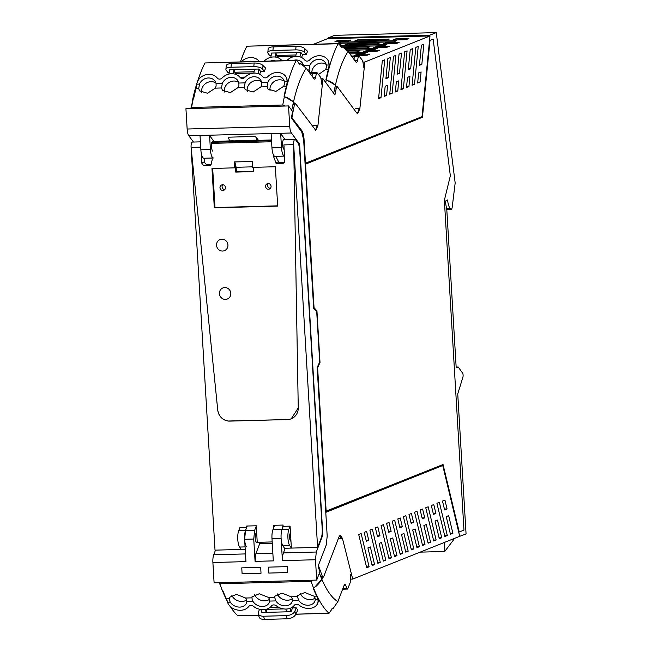 <?xml version="1.0" encoding="UTF-8"?>
<svg xmlns="http://www.w3.org/2000/svg" width="652" height="652" viewBox="0 0 652 652"><rect width="100%" height="100%" fill="white"/><g stroke="black" fill="none" stroke-linecap="round" stroke-linejoin="round"><path stroke-width="0.98" d="M230.409 141.052L255.03 140.392M254.272 140.196L257.76 140.319M257.01 140.123L255.584 136.447L258.428 140.294M229.651 140.856L228.224 137.189L255.584 136.447M326.261 544.933L318.38 565.431L318.38 567.248A123.269 36.528 88.5 0 0 319.83 571.486A123.269 36.528 88.5 0 0 319.904 571.682L316.693 580.084L315.486 559.742L316.301 552.016L322.846 534.974L321.974 534.999M285.03 548.259L282.601 555.602L282.43 560.63L315.486 559.742M256.326 532.896L255.894 533.491C254.696 537.615 254.956 540.679 256.684 542.7L259.643 542.407L259.716 543.67L272.267 543.336M259.716 543.67L255.886 553.646L255.071 561.372L273.31 560.883L271.982 538.552L281.102 538.308L282.43 560.63M259.643 542.407L256.228 542.497M247.255 526.025L245.559 530.443L244.622 539.285L245.951 561.616L212.894 562.513A8.354 2.478 -91.5 0 1 212.894 562.505A8.354 2.478 -91.5 0 1 213.709 554.787L245.494 553.923M215.494 550.133L213.709 554.787M232.389 140.783L233.139 140.979M246.277 546.596A9.552 2.828 -91.5 0 1 245.356 531.03A9.552 2.828 -91.5 0 1 245.559 530.443L254.671 530.198L256.277 526.034M245.217 549.334L215.013 550.149L191.085 147.409L217.744 410.075C218.779 416.196 222.242 419.847 228.118 421.021L289.211 419.505L291.265 418.78L298.257 407.907L293.669 144.646L317.597 547.378L284.541 548.275L282.927 545.887A9.552 2.828 -91.5 0 1 282.756 545.61A9.552 2.828 -91.5 0 1 281.827 530.043A9.552 2.828 -91.5 0 1 282.031 529.465L283.164 525.056L273.587 525.308L273.726 527.598M281.102 538.308A9.552 2.828 88.5 0 1 282.031 529.465L272.911 529.709L274.614 525.284M213.424 157.98A9.552 2.828 88.5 0 1 210.409 149.544L209.577 135.543L213.44 140.775L212.568 141.394A5.012 1.483 88.5 0 0 211.99 142.323M211.713 143.375A5.012 1.483 88.5 0 0 212.894 151.256M212.096 158.069L203.88 158.24A9.552 2.828 -91.5 0 1 200.865 149.805L200.034 135.795L209.577 135.543M284.533 156.113L274.973 156.317A9.552 2.828 -91.5 0 1 271.957 147.882L271.126 133.88L280.67 133.627L284.533 138.86L283.669 139.471A5.012 1.483 -91.5 0 0 282.781 141.606A5.012 1.483 -91.5 0 0 283.164 148.053A5.012 1.483 -91.5 0 0 283.987 149.341L284.133 149.414M274.973 156.317L284.517 156.064A9.552 2.828 -91.5 0 1 281.501 147.629L280.67 133.627M322.846 534.974L299.627 144.133L291.403 133A8.354 2.478 -91.5 0 1 289.732 126.26L288.518 105.926L292.561 111.435A123.269 36.528 88.5 0 0 291.623 116.847L291.835 118.599L301.729 131.981L303.645 139.683L313.653 308.249L316.701 311.558L319.7 361.982L317.174 367.524L327.19 536.083L326.261 544.925L327.19 536.083L325.78 512.374L442.317 465.618M193.457 142.046L188.819 135.771A8.354 2.478 -91.5 0 1 187.14 129.023L185.934 108.697L288.518 105.926M299.627 144.133L298.526 144.165M316.693 580.084L214.1 582.855L212.894 562.521M272.911 529.709A9.552 2.828 88.5 0 0 271.982 538.552M254.671 530.198L253.742 539.041L255.071 561.372M242.104 573.793L261.028 573.287L260.678 567.354L241.753 567.859L260.678 567.354L261.028 573.287L242.104 573.793L241.753 567.859L242.104 573.793M287.703 572.562L287.353 566.629L268.428 567.142L287.353 566.629L287.703 572.562L268.779 573.075L268.428 567.142L268.779 573.075L287.703 572.562M292.308 112.829L292.251 113.415A123.269 36.528 88.5 0 0 291.583 117.344L301.86 130.661A10.986 3.252 88.5 0 1 304.06 139.52L305.47 163.228L422.04 116.626L429.994 35.966L364.884 61.989L359.847 108.672L355.519 108.786M318.257 566.441A123.269 36.528 88.5 0 0 318.257 566.449A123.269 36.528 88.5 0 0 319.358 569.701A1.434 0.424 -91.5 0 1 319.521 570.606M325.772 512.211L442.496 465.609M328.013 38.712L328.086 37.938L334.582 35.338L436.261 32.6L455.169 182.943L452.252 206.904A4.8 1.426 88.5 0 1 451.062 209.528A4.8 1.426 88.5 0 1 450.247 208.73A14.328 4.246 88.5 0 1 447.533 199.952L446.204 200.482A2.388 0.709 88.5 0 0 445.74 203.921L446.832 210.213L456.196 367.834L458.242 367.019L462.627 373.172A2.388 0.709 88.5 0 1 462.912 377.149L457.745 393.906L466.066 533.947L459.456 536.417M436.261 32.6L429.766 35.2L429.692 35.974M303.359 136.993A10.986 3.252 88.5 0 0 301.403 130.669L301.86 130.661M291.583 117.384L301.403 130.669M325.715 511.274L443.042 464.526L459.212 532.008L458.755 532.016L442.618 464.697M317.19 367.695L319.545 362.316M316.522 311.363L313.628 307.744M313.62 307.711L314.052 307.703L305.527 164.174L305.095 164.19L421.966 117.458L429.554 40.481L433.164 39.201L429.554 40.481M292.039 117.36A123.269 36.528 88.5 0 1 292.707 113.399L294.411 104.76L295.617 103.725L315.821 130.376L317.94 125.428L322.968 78.745L334.924 94.939L336.326 88.004L337.532 86.969L356.742 112.983L357.728 113.619L359.847 108.672M459.032 536.588L459.497 536.572M458.242 367.019L456.156 367.076M450.247 208.73L446.596 208.827M328.086 37.938L429.766 35.2M305.038 163.236L305.47 163.228M459.212 532.008L463.963 530.1L444.371 200.278L450.345 175.795L433.164 39.201M326.147 511.258L317.622 367.736L317.19 367.752M314.052 307.703L316.945 310.841L320.01 362.479L319.562 362.488M320.01 362.479L317.622 367.736M316.945 310.841L316.489 310.857M305.527 164.174L421.966 117.458M422.423 117.441L430.01 40.465M429.994 35.966L327.402 38.729L313.702 44.206M335.055 86.749L337.288 86.74M293.139 103.505L295.617 103.725M398.755 80.872L397.761 90.987L395.332 91.956L396.334 81.842L398.755 80.872M384.737 59.805L380.996 97.686L378.576 98.656L382.308 60.766L384.737 59.805M408.926 86.52L406.506 87.49L407.5 77.376L409.929 76.406L408.926 86.52L406.595 86.586M388.331 77.735L385.911 78.705L387.899 58.533L390.32 57.572L388.331 77.735L386 77.8M418.25 46.406L415.821 47.368L412.088 85.257L414.509 84.287L418.25 46.406M421.404 45.143L419.415 65.314L421.836 64.344L423.824 44.173L421.404 45.143M418.657 72.91L417.663 83.032L420.1 82.054L421.094 71.94L418.657 72.91M387.581 85.339L385.161 86.308L384.167 96.423L386.587 95.453L387.581 85.339M404.656 51.834L400.915 89.723L403.343 88.754L407.076 50.872L404.656 51.834M410.238 49.601L408.25 69.772L410.678 68.802L412.659 48.639L410.238 49.601M392.17 93.22L389.749 94.19L393.482 56.3L395.903 55.339L392.17 93.22L389.839 93.285M401.493 53.105L399.505 73.269L397.076 74.238L399.065 54.067L401.493 53.105M362.903 62.046L364.884 61.989M354.59 41.06L386.367 40.204L389.252 39.047L357.483 39.902L354.59 41.06M340.344 42.184L396.644 40.668L393.751 41.818L337.451 43.342L340.344 42.184L340.189 43.268M345.764 49.307L377.149 48.46L374.264 49.617L346.962 50.351M349.138 52.845L367.402 52.356L364.517 53.513L349.92 53.904M339.773 44.548L341.208 43.977L339.342 44.026M348.6 52.119L357.125 51.891L360.018 50.734L347.72 51.068M344.867 48.59L366.872 47.995L369.765 46.838L343.457 47.547M347.736 43.798L379.505 42.942L376.62 44.1L344.843 44.955L347.736 43.798L347.589 44.882M366.538 50.563L379.619 50.212L376.726 51.361L363.645 51.72L366.538 50.563L366.391 51.647M376.285 46.667L389.366 46.308L386.473 47.466L373.392 47.824L376.285 46.667L376.139 47.743M386.033 42.771L399.114 42.413L396.22 43.57L383.14 43.92L386.033 42.771L385.886 43.847M334.981 41.589L348.062 41.239L350.955 40.082L337.875 40.432L334.981 41.589M392.887 40.025L405.968 39.674L408.861 38.517L395.78 38.867L392.887 40.025M340.947 46.879L384.004 45.721L386.897 44.564L340.36 45.819M356.791 54.458L369.871 54.108L367.1 55.216L354.02 55.567L356.791 54.458L356.652 55.493M320.996 78.802L322.968 78.745M395.422 91.052L397.761 90.987M378.665 97.751L380.996 97.686M412.178 84.352L414.509 84.287M421.836 64.344L419.505 64.409M420.1 82.054L417.753 82.119M384.256 95.518L386.587 95.453M401.004 88.819L403.343 88.754M408.339 68.867L410.678 68.802M397.166 73.334L399.505 73.269M357.483 39.902L357.329 40.986M337.875 40.432L337.728 41.516M395.78 38.867L395.634 39.951M442.773 465.601L459.717 536.311L352.699 579.098L350.817 579.147M352.699 579.098L342.479 538.519L340.417 535.243L339.016 536.832L323.718 576.645L323.115 577.33L322.447 576.596L318.388 565.414L326.261 544.925M439.301 538.731L435.063 521.046L437.484 520.084L441.722 537.761L439.301 538.731M436.131 539.995L428.177 506.783L425.756 507.753L433.71 540.964L436.131 539.995L433.498 540.068M447.305 535.528L444.884 536.498L436.921 503.287L439.35 502.317L447.305 535.528L444.664 535.602M424.965 544.461L422.537 545.431L414.582 512.219L417.003 511.249L424.965 544.461L422.325 544.534M419.383 546.694L416.954 547.664L412.716 529.978L415.145 529.016L419.383 546.694L416.742 546.767M435.886 513.417L433.466 514.387L431.339 505.52L433.767 504.55L435.886 513.417L433.254 513.491M424.721 517.884L422.292 518.853L420.173 509.986L422.594 509.016L424.721 517.884L422.08 517.957M413.547 522.35L411.42 513.483L409 514.452L411.127 523.32L413.547 522.35L410.907 522.423M444.933 500.084L442.496 501.062L444.623 509.929L447.06 508.951L444.933 500.084M413.792 548.927L411.371 549.897L403.409 516.686L405.837 515.716L413.792 548.927L411.151 549M446.229 516.588L450.459 534.265L452.887 533.303L448.649 515.618L446.229 516.588M430.548 542.228L428.128 543.197L423.89 525.512L426.31 524.55L430.548 542.228L427.916 542.301M399.92 527.794L397.801 518.935L400.222 517.965L402.349 526.832L399.92 527.794M403.947 533.491L401.518 534.461L405.756 552.138L408.176 551.176L403.947 533.491M394.664 520.182L402.618 553.393L400.198 554.363L392.243 521.152L394.664 520.182M388.722 532.276L386.603 523.409L389.024 522.439L391.151 531.307L388.722 532.276M392.74 537.965L390.32 538.935L394.558 556.621L396.978 555.651L392.74 537.965M383.49 524.648L391.453 557.859L389.024 558.829L381.07 525.618L383.49 524.648M377.524 536.751L375.397 527.884L377.826 526.914L379.945 535.781L377.524 536.751M381.542 542.448L379.122 543.418L383.36 561.095L385.78 560.125L381.542 542.448M372.325 529.114L380.279 562.326L377.858 563.295L369.896 530.084L372.325 529.114M370.344 546.922L367.924 547.892L372.162 565.577L374.582 564.608L370.344 546.922M366.326 541.233L364.199 532.366L366.628 531.396L368.747 540.263L366.326 541.233M361.151 533.581L369.105 566.792L366.685 567.762L358.73 534.55L361.151 533.581M439.081 537.835L441.722 537.761M444.403 509.025L447.06 508.951M450.247 533.369L452.887 533.303M399.709 526.897L402.349 526.832M405.544 551.242L408.176 551.176M399.986 553.466L402.618 553.393M388.51 531.38L391.151 531.307M394.346 555.724L396.978 555.651M388.812 557.933L391.453 557.859M377.312 535.854L379.945 535.781M383.14 560.198L385.78 560.125M377.638 562.399L380.279 562.326M371.942 564.673L374.582 564.608M366.106 540.337L368.747 540.263M366.473 566.865L369.105 566.792M246.831 601.69L246.643 599.661L245.608 598.023L236.456 594.379L229.194 597.46L229.317 600.125L230.27 602.138A9.071 7.058 -159 0 0 233.098 605.072A9.071 7.058 -159 0 0 246.505 603.002A9.071 7.058 -159 0 0 246.831 601.69L253.074 601.519A9.071 7.058 -159 0 0 261.754 606.466A9.071 7.058 -159 0 0 269.3 602.391A9.071 7.058 -159 0 0 269.626 601.071L269.439 599.049L268.412 597.403L274.598 597.24L274.785 596.23L282.055 593.149L291.208 596.792L292.235 598.43L292.422 600.459A9.071 7.058 21 0 1 292.096 601.772A9.071 7.058 21 0 1 284.549 605.847A9.071 7.058 21 0 1 275.869 600.908L274.598 597.24M268.412 597.403L259.26 593.76L251.99 596.849L252.112 599.514L253.074 601.519M254.565 594.502A9.071 7.058 -159 0 0 261.085 600.305A9.071 7.058 -159 0 0 269.512 599.302M297.393 596.621L297.589 595.618L304.851 592.538L314.003 596.173L315.03 597.819L315.226 599.848A9.071 7.058 21 0 1 314.9 601.16A9.071 7.058 21 0 1 313.856 602.864A9.071 7.058 21 0 1 298.665 600.288L297.393 596.621L291.208 596.792M318.347 601.543L317.931 598.52A138.501 41.043 88.5 0 1 316.733 596.148L316.709 596.099A138.501 41.043 88.5 0 1 313.286 588.332L313.286 588.332A138.501 41.043 88.5 0 0 316.709 596.099A14.328 4.246 -91.5 0 1 317.931 599.653L317.948 599.775A10.668 8.297 21 0 1 317.63 603.41A10.668 8.297 21 0 1 314.794 606.776A10.668 8.297 21 0 1 314.769 606.792A12.372 9.617 21 0 1 299.121 605.17A3.325 2.592 21 0 0 294.296 605.3A12.38 9.625 21 0 1 276.155 605.651A3.325 2.592 21 0 0 271.509 605.912A12.38 9.625 21 0 1 253.53 606.393A3.325 2.592 21 0 0 248.705 606.523A12.372 9.617 21 0 1 234.035 608.968A10.668 8.297 21 0 1 227.548 602.212L227.515 602.098A14.328 4.246 88.5 0 0 226.293 598.544L228.999 598.471M219.292 582.717L222.479 590.777A138.501 41.043 88.5 0 1 219.871 583.76L311.069 581.307A138.501 41.043 88.5 0 0 313.677 588.316L321.86 579.318L319.13 572.578M226.293 598.544A138.501 41.043 88.5 0 1 222.87 590.769A138.501 41.043 88.5 0 0 226.293 598.544L226.317 598.585M231.77 595.113A9.071 7.058 -159 0 0 238.29 600.916A9.071 7.058 -159 0 0 246.717 599.913M317.931 599.653L318.184 599.001M300.164 593.271A9.071 7.058 -159 0 0 306.676 599.074A9.071 7.058 -159 0 0 315.112 598.071M277.361 593.89A9.071 7.058 -159 0 0 283.881 599.693A9.071 7.058 -159 0 0 292.316 598.683M311.069 581.307L312.422 580.207M219.341 582.709L219.871 583.768M343.767 589.049A2.388 0.709 -91.5 0 1 343.547 589.172A2.388 0.709 -91.5 0 1 343.082 588.642L343.082 588.642A2.388 0.709 88.5 0 0 343.547 589.172A2.388 0.709 88.5 0 0 343.938 588.748M350.417 574.534L350.214 582.595L347.801 588.642A2.388 0.709 -91.5 0 1 347.41 589.074A2.388 0.709 -91.5 0 1 346.945 588.536L345.804 585.618A4.776 1.418 88.5 0 0 344.875 584.551A4.776 1.418 88.5 0 0 344.077 585.455L337.883 601.584C332.129 598.194 326.791 590.769 321.86 579.318A41.752 23.154 166.5 0 1 316.033 586.319M339.545 535.879L341.705 538.536M322.618 577.346L321.86 579.318M313.677 588.316A138.501 41.043 88.5 0 0 329.024 613.271L295.723 614.233M295.755 614.168L329.024 613.271L332.463 608.422M333.115 608.536L337.883 601.584M292.112 607.322A138.501 41.043 88.5 0 0 292.536 607.908L296.179 607.811A138.501 41.043 88.5 0 0 297.491 609.547A138.501 41.043 88.5 0 0 297.842 609.979L295.959 613.728A23.88 7.074 88.5 0 0 295.633 614.428L294.867 611.226A7.164 3.969 166.5 0 1 286.415 615.618L263.62 616.23A7.164 3.969 166.5 0 1 258.265 613.695A7.164 3.969 166.5 0 1 258.396 612.212L259.529 609.261M222.479 590.777A138.501 41.043 88.5 0 0 226.546 599.84A138.501 41.043 88.5 0 0 227.312 601.331M230.303 606.507A138.501 41.043 88.5 0 0 237.833 615.732L237.964 615.724M285.812 609.058L286.733 611.845L291.069 611.731L289.953 608.373M260.89 609.522L261.884 612.521L266.22 612.399L265.25 609.481M266.22 612.399L266.668 609.375L283.726 608.911M292.536 607.908L291.069 611.731M294.867 611.226L296.179 607.811M286.725 611.821L266.228 612.367M258.265 613.695L259.023 616.865A7.164 3.969 166.5 0 0 264.378 619.4L287.173 618.789A7.164 3.969 -13.5 0 0 295.201 615.195L295.633 614.428M267.89 82.258L267.1 86.724L268.013 89.071L275.918 91.402L283.71 86.276L284.517 84.173L284.443 81.81A9.071 7.979 -36.4 0 0 283.221 79.112A9.071 7.979 -36.4 0 0 282.675 78.452A9.071 7.979 -36.4 0 0 267.89 82.258L261.648 82.421A9.071 7.979 -36.4 0 0 260.425 79.723A9.071 7.979 -36.4 0 0 252.34 76.928A9.071 7.979 -36.4 0 0 245.095 82.869L244.304 87.344L238.119 87.507L230.319 92.633L222.422 90.294L221.509 87.955L222.291 83.489A9.071 7.979 143.6 0 1 229.537 77.539A9.071 7.979 143.6 0 1 237.63 80.343A9.071 7.979 143.6 0 1 238.852 83.04L238.917 85.404L238.119 87.507M244.304 87.344L245.217 89.683L253.115 92.013L260.914 86.895L261.721 84.784L261.648 82.421M261.476 81.793A9.071 7.979 -36.4 0 0 252.568 81.476A9.071 7.979 -36.4 0 0 247.181 89.031A9.071 7.979 -36.4 0 0 247.304 91.386M215.315 88.126L207.523 93.244L199.626 90.913L198.705 88.574L199.496 84.1A9.071 7.979 143.6 0 1 201.908 80.661A9.071 7.979 143.6 0 1 214.834 80.954A9.071 7.979 143.6 0 1 216.056 83.652L216.122 86.015L215.315 88.126L221.509 87.955M196.016 88.59L195.999 88.648A138.501 41.043 -91.5 0 0 193.636 98.729L193.636 98.729A138.501 41.043 -91.5 0 1 195.999 88.648A14.328 4.246 88.5 0 0 196.749 84.304L196.774 84.173A10.668 9.381 143.6 0 1 202.348 76.203A10.668 9.381 143.6 0 1 202.381 76.178A12.372 10.872 143.6 0 1 217.303 78.093A3.325 2.926 143.6 0 0 222.136 77.963A12.38 10.88 143.6 0 1 240.229 77.629A3.325 2.926 143.6 0 0 244.924 77.352A12.38 10.88 143.6 0 1 262.903 76.863A3.325 2.926 143.6 0 0 267.727 76.732A12.372 10.872 143.6 0 1 283.115 74.002A10.668 9.381 143.6 0 1 285.535 76.194A10.668 9.381 143.6 0 1 287.173 81.736L287.165 81.867A14.328 4.246 -91.5 0 1 286.415 86.203L283.71 86.276M284.916 106.023L282.772 105.013L191.574 107.474A138.501 41.043 -91.5 0 1 193.245 98.745L190.824 108.558M282.772 105.013A138.501 41.043 -91.5 0 1 284.443 96.284L284.052 96.292A138.501 41.043 -91.5 0 1 286.415 86.203L286.432 86.145A138.501 41.043 -91.5 0 1 287.304 82.943L286.668 77.743M284.28 81.174A9.071 7.979 -36.4 0 0 275.372 80.864A9.071 7.979 -36.4 0 0 269.977 88.419A9.071 7.979 -36.4 0 0 270.099 90.775M238.681 82.405A9.071 7.979 -36.4 0 0 229.773 82.095A9.071 7.979 -36.4 0 0 224.386 89.65A9.071 7.979 -36.4 0 0 224.508 92.005M215.885 83.024A9.071 7.979 -36.4 0 0 206.977 82.706A9.071 7.979 -36.4 0 0 201.59 90.261A9.071 7.979 -36.4 0 0 201.704 92.617M287.483 82.299L287.165 81.867M191.574 107.466L190.979 108.558M286.415 86.203A138.501 41.043 -91.5 0 0 284.052 96.292L293.498 101.956L291.672 110.506M310.279 73.733L312.487 73.668A2.388 0.709 -91.5 0 1 313.017 72.739L316.888 72.633A2.388 0.709 -91.5 0 0 316.35 73.57L312.487 73.668L311.998 76.064L312.487 73.668A2.388 0.709 -91.5 0 1 313.017 72.739A2.388 0.709 -91.5 0 1 313.294 72.91M192.324 101.011A41.752 15.591 5.6 0 1 192.348 100.881A41.752 15.591 5.6 0 1 192.593 100.066M239.887 77.213L245.201 77.075M197.768 81.068A138.501 41.043 -91.5 0 1 202.552 68.052A138.501 41.043 -91.5 0 1 204.989 62.959L296.521 60.294L298.363 62.315C299.089 64.059 299.749 64.597 300.344 63.92L299.977 64.336M193.245 98.745A138.501 41.043 -91.5 0 1 196.717 84.597M229.219 72.38L227.841 72.413L226.187 70.18A7.164 2.673 5.6 0 1 225.902 69.299A7.164 2.673 5.6 0 1 231.004 67.254L253.799 66.634A7.164 2.673 5.6 0 1 262.666 69.202L264.313 71.427A138.501 41.043 -91.5 0 1 265.364 68.753A138.501 41.043 -91.5 0 1 265.649 68.069L263.416 65.958A23.88 7.074 -91.5 0 1 263.025 65.55L262.666 69.202M264.313 71.427L260.67 71.524L258.828 69.031L258.07 73.611M259.667 74.263A138.501 41.043 -91.5 0 1 260.67 71.524M284.443 96.284A138.501 41.043 -91.5 0 1 296.187 60.497L296.31 60.359M233.302 73.798L233.97 69.699L234.761 72.242A4.776 1.418 -91.5 0 0 235.307 73.415A4.776 1.418 -91.5 0 0 235.388 73.505L236.554 74.719M258.828 69.031L254.492 69.153L253.84 73.122M286.986 97.515A41.752 15.591 5.6 0 1 293.498 101.956L294.614 103.464M233.97 69.699L229.643 69.821L228.942 74.051M233.987 69.723L254.492 69.169M299.301 63.953L300.751 63.757L306.195 68.199C301.102 75.925 296.872 87.181 293.498 101.956M300.344 63.92L300.751 63.757M317.141 125.445A10.505 3.113 -91.5 0 1 314.892 129.813M316.888 72.633A2.388 0.709 -91.5 0 1 317.157 72.804L320.156 76.675A5.729 1.695 -91.5 0 1 321.289 84.206M316.35 73.57L315.601 77.246A4.776 1.418 -91.5 0 1 314.541 79.104A4.776 1.418 -91.5 0 1 313.979 78.745L306.195 68.199M263.025 65.55L262.52 65.07A7.164 2.673 5.6 0 0 254.158 63.024L231.354 63.635A7.164 2.673 -174.4 0 0 226.26 65.681L225.902 69.299M325.747 82.511A138.501 41.043 -91.5 0 1 326.359 79.528L325.967 79.536A138.501 41.043 -91.5 0 1 328.331 69.446L325.625 69.519L326.432 67.417L326.359 65.053A9.071 7.979 -36.4 0 0 325.136 62.356A9.071 7.979 -36.4 0 0 324.582 61.695A9.071 7.979 -36.4 0 0 309.798 65.502L309.015 69.968L310.352 72.812M303.596 65.86L303.563 65.665A9.071 7.979 -36.4 0 0 302.341 62.967A9.071 7.979 -36.4 0 0 293.424 60.375M303.392 65.037A9.071 7.979 -36.4 0 0 301.037 63.953M299.724 63.709A9.071 7.979 -36.4 0 0 299.056 63.668M325.625 69.519L318.478 74.507M326.187 64.426A9.071 7.979 -36.4 0 0 317.279 64.108A9.071 7.979 -36.4 0 0 311.892 71.663A9.071 7.979 -36.4 0 0 311.86 72.771M286.872 60.554A12.38 10.88 143.6 0 1 304.81 60.106A3.325 2.926 143.6 0 0 309.643 59.976A12.372 10.872 143.6 0 1 325.022 57.246A10.668 9.381 143.6 0 1 327.443 59.446A10.668 9.381 143.6 0 1 329.089 64.98L329.081 65.11A14.328 4.246 -91.5 0 1 328.331 69.446L328.347 69.397A138.501 41.043 -91.5 0 1 329.211 66.194L328.584 60.986M264.084 61.166A12.38 10.88 143.6 0 1 281.99 60.685M241.411 61.777A10.668 9.381 143.6 0 1 244.255 59.446A10.668 9.381 143.6 0 1 244.288 59.422A12.372 10.872 143.6 0 1 259.186 61.304M247.833 61.606A9.071 7.979 143.6 0 1 252.642 61.475M270.629 60.995A9.071 7.979 143.6 0 1 275.437 60.864M329.399 65.542L329.081 65.11M328.331 69.446A138.501 41.043 -91.5 0 0 325.967 79.536L335.413 85.2L333.588 93.749M352.186 56.977L354.403 56.92A2.388 0.709 -91.5 0 1 354.933 55.982L358.796 55.876A2.388 0.709 -91.5 0 0 358.266 56.814L354.403 56.92L353.914 59.316L354.403 56.92A2.388 0.709 -91.5 0 1 354.933 55.982A2.388 0.709 -91.5 0 1 355.201 56.154M281.803 60.457L287.108 60.318M240.482 61.81A138.501 41.043 -91.5 0 1 244.467 51.296A138.501 41.043 -91.5 0 1 246.904 46.202L338.437 43.537M271.134 55.624L269.749 55.656L268.102 53.423A7.164 2.673 5.6 0 1 267.809 52.543A7.164 2.673 5.6 0 1 272.911 50.497L295.706 49.878A7.164 2.673 5.6 0 1 304.582 52.445L306.228 54.678A138.501 41.043 -91.5 0 1 307.279 51.997A138.501 41.043 -91.5 0 1 307.557 51.312L305.332 49.202A23.88 7.074 -91.5 0 1 304.94 48.794L304.582 52.445M306.228 54.678L302.577 54.776L300.735 52.274L299.977 56.854M301.583 57.506A138.501 41.043 -91.5 0 1 302.577 54.776M326.359 79.528A138.501 41.043 -91.5 0 1 338.095 43.741L338.437 43.545M275.209 57.042L275.886 52.951L276.668 55.485A4.776 1.418 -91.5 0 0 277.222 56.659A4.776 1.418 -91.5 0 0 277.304 56.748L278.461 57.963M300.735 52.274L296.407 52.396L295.747 56.365M328.901 80.758A41.752 15.591 5.6 0 1 335.413 85.2L336.53 86.708M275.886 52.951L271.55 53.065L270.857 57.294M275.902 52.967L296.399 52.413M338.225 43.602L340.271 45.558C340.996 47.303 341.656 47.84 342.251 47.172L341.892 47.58M341.216 47.197L342.659 47.001L348.103 51.451C343.017 59.177 338.779 70.424 335.413 85.2M342.251 47.172L342.659 47.001M359.048 108.688A10.505 3.113 -91.5 0 1 356.807 113.057M358.796 55.876A2.388 0.709 -91.5 0 1 359.065 56.048L362.072 59.919A5.729 1.695 -91.5 0 1 363.205 67.449M358.266 56.814L357.516 60.489A4.776 1.418 -91.5 0 1 356.448 62.347A4.776 1.418 -91.5 0 1 355.886 61.989L348.103 51.451M304.94 48.794L304.427 48.313A7.164 2.673 5.6 0 0 296.065 46.268L273.269 46.879A7.164 2.673 -174.4 0 0 268.168 48.924L267.809 52.543M204.394 158.24L204.606 161.72A2.853 2.706 68.2 0 0 207.499 164.483L211.142 164.385M275.788 156.325L278.543 161.72A1.19 1.133 68.2 0 0 279.684 162.535L284.288 162.413M270.335 188.387A2.869 2.722 68.2 0 1 268.396 183.546M224.736 189.618A2.869 2.722 68.2 0 1 222.805 184.777M246.766 527.305L245.559 530.443L238.713 530.63L239.92 527.492L246.766 527.305L246.684 526.034L256.26 525.781L257.247 542.334L272.177 541.934M290.075 526.14L288.869 529.277L282.031 529.465L283.237 526.319L290.075 526.14L290.458 532.594L289.969 533.866A3.879 1.149 -91.5 0 0 290.336 540.541L290.988 541.51L290.458 532.594M282.927 545.887L289.765 545.7L291.379 548.087L290.988 541.51M241.224 549.44L239.61 547.052A9.552 2.828 88.5 0 1 238.713 530.63M317.597 547.378L321.273 537.818A9.552 2.828 88.5 0 0 322.031 534.599A9.552 2.828 88.5 0 0 322.21 528.976L299.724 150.506A9.552 2.828 88.5 0 0 297.809 142.804L295.503 139.675A4.776 1.418 88.5 0 0 294.94 139.316A4.776 1.418 88.5 0 0 294.785 139.349A4.776 1.418 88.5 0 0 293.669 144.646L298.257 407.907A11.94 11.337 68.2 0 1 291.265 418.78A11.94 11.337 68.2 0 1 287.54 419.554L229.806 421.111A11.94 11.337 68.2 0 1 217.744 410.075L191.085 147.409L200.71 147.148L191.085 147.409A4.776 1.418 -91.5 0 1 192.193 142.112A4.776 1.418 -91.5 0 1 192.348 142.079A4.776 1.418 -91.5 0 1 192.503 142.103M210.751 165.176L204.712 165.592A2.853 2.706 -111.8 0 1 201.818 162.837L201.435 154.043L201.957 162.78A2.853 2.706 -111.8 0 0 204.85 165.535L210.197 165.396A1.19 1.133 -111.8 0 0 210.498 165.339A1.19 1.133 -111.8 0 1 210.197 165.396L204.85 165.535A2.853 2.706 -111.8 0 1 201.957 162.78L204.606 161.72M212.259 141.745L212.422 141.631A4.776 1.418 -91.5 0 1 212.691 141.533L233.245 140.759M212.422 141.631L253.701 140.213M271.493 140.033L253.718 140.433M253.595 140.522L271.493 139.944M273.506 154.997L273.604 156.61L273.669 155.274L273.742 156.553L274.573 156.227M273.604 156.61L275.902 162.772A1.19 1.133 -111.8 0 0 277.035 163.595L282.381 163.448A2.853 2.706 -111.8 0 0 283.204 163.293A2.853 2.706 -111.8 0 1 282.381 163.448L277.035 163.595A1.19 1.133 -111.8 0 1 275.902 162.772L278.543 161.72M269.488 183.856A2.869 2.722 -111.8 0 0 265.584 186.227A2.869 2.722 -111.8 0 0 269.39 189.047A2.869 2.722 -111.8 0 0 269.488 183.856M223.889 185.086A2.869 2.722 -111.8 0 0 219.985 187.458A2.869 2.722 -111.8 0 0 223.791 190.278A2.869 2.722 -111.8 0 0 223.889 185.086M289.765 545.7A9.552 2.828 -91.5 0 1 288.869 529.277M283.913 162.837L282.243 163.505A2.853 2.706 -111.8 0 0 284.802 160.596L283.873 144.907L293.669 144.646L283.873 144.907A4.776 1.418 88.5 0 0 284.133 146.92M277.67 205.845L215.005 207.532L212.682 168.436M234.736 167.841L211.973 168.452L214.312 207.809L277.687 206.105L275.348 166.749L252.577 167.36L252.226 161.476L234.386 161.957L234.736 167.841L234.533 161.949L235.706 172.095L253.547 171.615L253.294 167.344M211.224 143.383L271.599 141.761L211.224 143.383M230.808 293.327A5.966 5.664 -111.8 0 0 222.894 287.94A5.966 5.664 -111.8 0 0 219.406 293.636A5.966 5.664 -111.8 0 0 227.32 299.023A5.966 5.664 -111.8 0 0 230.808 293.327A5.966 5.664 -111.8 0 0 222.894 287.94A5.966 5.664 -111.8 0 0 219.406 293.636A5.966 5.664 -111.8 0 0 227.32 299.023A5.966 5.664 -111.8 0 0 230.808 293.327M214.312 207.809L212.112 168.452L214.451 207.752L277.687 206.048L215.005 207.532M234.818 161.949L236.13 167.287L236.399 171.818L235.706 172.095M227.931 244.965A5.966 5.664 -111.8 0 0 220.017 239.569A5.966 5.664 -111.8 0 0 216.537 245.266A5.966 5.664 -111.8 0 0 224.451 250.661A5.966 5.664 -111.8 0 0 227.931 244.965A5.966 5.664 -111.8 0 0 220.017 239.569A5.966 5.664 -111.8 0 0 216.537 245.266A5.966 5.664 -111.8 0 0 224.451 250.661A5.966 5.664 -111.8 0 0 227.931 244.965M236.399 171.818L253.53 171.354M236.13 167.287L252.544 166.839M228.273 421.094L228.738 421.086M288.6 419.472L289.211 419.456M282.243 163.505L276.896 163.644L279.684 162.535M275.763 162.829A1.19 1.133 -111.8 0 0 276.896 163.644M212.022 156.773L212.193 159.675L211.093 164.573A1.19 1.133 -111.8 0 1 210.058 165.453M201.818 162.837L201.232 153.033M420.132 552.138L444.729 551.478L444.199 542.521M444.729 551.478L453.409 540.06L453.344 538.862M316.301 552.016L283.245 552.912M272.854 553.189L255.886 553.646M212.096 158.012L203.88 158.24M291.403 133L188.819 135.771M289.732 126.26L187.14 129.023M210.409 149.544L200.865 149.805M281.501 147.629L271.957 147.882M244.622 539.285L253.742 539.041M292.854 104.801L294.411 104.76M303.628 139.528L304.06 139.52M313.604 125.543L317.94 125.428M334.761 88.044L336.326 88.004M342.479 538.519L339.749 538.593M322.447 576.596L320.719 576.645M251.802 597.851L245.608 598.023M314.003 596.173L316.709 596.099M230.27 602.138L227.548 602.212M315.226 599.848L317.948 599.775M292.422 600.459L298.665 600.288M269.626 601.071L275.869 600.908M342.854 588.65L346.945 588.536M345.804 585.618L344.003 585.667M237.833 615.732L258.616 615.17M278.795 607.354L269.806 607.599M287.173 618.789L286.415 615.618M264.378 619.4L263.62 616.23M332.707 608.609L332.08 608.626M260.914 86.895L267.1 86.724M198.705 88.574L195.999 88.648M245.095 82.869L238.852 83.04M222.291 83.489L216.056 83.652M199.496 84.1L196.774 84.173M284.443 81.81L287.173 81.736M296.187 60.497L204.989 62.959M235.388 73.505L253.856 73.008M254.068 71.72L234.761 72.242M312.919 77.311L315.601 77.246M231.354 63.635L231.004 67.254M254.158 63.024L253.799 66.634M303.563 65.665L309.798 65.502M307.524 70.008L309.015 69.968M326.359 65.053L329.089 64.98M338.095 43.741L246.904 46.202M277.304 56.748L295.763 56.251M295.984 54.964L276.668 55.485M354.835 60.563L357.516 60.489M273.269 46.879L272.911 50.497M296.065 46.268L295.706 49.878M207.499 164.483L204.712 165.592M245.079 546.906L239.61 547.052M271.534 140.718L211.492 142.34M451.062 209.528L446.734 209.642M321.028 577.387L323.115 577.33M318.372 601.478L317.63 603.41M342.642 589.196L347.41 589.074M221.843 589.432L226.546 599.84M331.966 608.748L332.838 608.723M237.931 615.79L258.632 615.227M240.205 77.596L244.802 77.474M313.017 72.739L309.61 72.828M192.356 100.881C194.932 88.737 198.33 77.792 202.552 68.052M300.548 63.684L299.105 63.725M354.933 55.982L351.518 56.072M240.384 61.81L244.467 51.296M342.463 46.928L341.012 46.968M200.392 141.859L192.348 142.079M283.506 139.618L294.94 139.316M255.886 533.499A7.4 7.4 0 0 0 256.855 535.708"/></g></svg>
